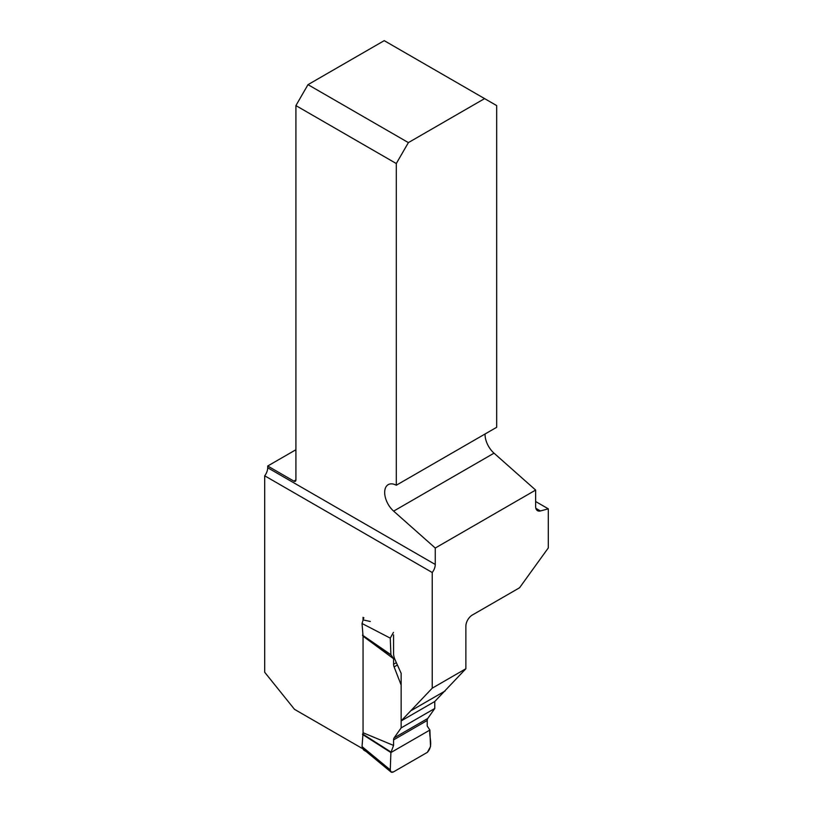 <?xml version="1.0" encoding="UTF-8"?>
<svg xmlns="http://www.w3.org/2000/svg" width="813" height="813" viewBox="0 0 813 813"><rect width="100%" height="100%" fill="white"/><g stroke="black" fill="none" stroke-linecap="round" stroke-linejoin="round"><path stroke-width="1.22" d="M295.912 449.731L267.711 466.012L267.711 467.749A9.116 5.264 120 0 1 264.692 475.788L264.692 672.26L294.499 709.343L362.903 748.834M465.869 668.743L434.772 701.497L401.144 720.918L432.242 688.164L465.869 668.743L465.869 626.203A9.116 5.264 -60 0 1 472.312 615.045L519.548 587.779L548.308 547.921L548.308 508.836L535.645 501.53M548.308 508.836L540.421 510.95A9.116 5.264 120 0 1 537.535 510.686A9.116 5.264 120 0 1 535.645 506.519L535.645 490.076L435.26 548.033L435.26 564.476A9.116 5.264 120 0 1 432.242 572.525L432.242 688.164M363.055 617.301L363.055 620.014M393.451 632.392L390.26 638.124L390.901 654.709L393.573 658.733L363.055 636.183L363.055 732.747L393.573 745.44L390.901 752.553L390.26 769.881L390.992 771.994L393.451 771.913L427.333 752.36L430.524 746.629L429.884 730.044L427.211 726.019L427.211 720.491A5.691 3.293 60 0 1 427.75 718.479L434.772 708.479L401.144 727.889L394.112 737.889A5.691 3.293 -120 0 0 393.573 739.901L393.573 745.44M401.144 720.918L401.144 673.316L395.037 659.709A11.392 6.575 -120 0 1 393.573 653.53L393.573 634.933M264.692 475.788L432.242 572.525M484.599 98.607L408.38 142.61L307.995 84.654L384.214 40.65L496.682 105.588L496.682 427.282L396.297 485.239A17.083 9.868 -120 0 0 388.218 484.65A17.083 9.868 -120 0 0 385.088 496.316A17.083 9.868 -120 0 0 393.634 511.123L435.26 548.033M485.076 433.979A17.083 9.868 -120 0 0 494.019 453.166L535.645 490.076M267.711 466.012L293.889 481.123A2.845 1.646 -120 0 0 295.322 481.266A2.845 1.646 -120 0 0 295.912 479.965L295.912 105.588L396.297 163.545L396.297 485.239M396.297 163.545L408.38 142.61M307.995 84.654L295.912 105.588M445.138 690.969L411.5 710.389M393.573 658.733L393.573 664.262A5.691 3.293 -120 0 0 394.112 666.904L401.144 685.013L401.144 727.889M390.26 638.124L362.029 623.5L363.055 636.183L363.055 732.747L362.029 746.598L390.26 769.881L390.901 752.553L429.884 730.044C428.786 737.249 433.746 745.44 427.333 752.36L393.451 771.913C391.46 772.807 390.392 772.137 390.26 769.881M434.772 701.497L434.772 708.479M362.029 623.5L363.126 619.892A4.553 2.632 -60 0 1 363.878 617.778M366.124 751.497L363.99 750.257A4.553 2.632 -60 0 1 363.157 749.047M363.126 748.936L362.029 746.598M370.291 621.488L363.126 619.892M535.869 508.318L540.421 510.95M267.711 467.749L435.26 564.476M293.889 481.123L295.912 479.965M393.634 511.123L494.019 453.166M427.211 720.491L393.573 739.901M397.405 664.993L394.112 666.904M393.573 664.262L396.358 662.656M362.486 635.156L390.901 654.709M362.588 635.522L391.002 655.075M394.112 737.889L427.75 718.479M391.002 752.066L362.588 733.936M390.901 752.553L362.486 734.424M390.86 771.893L362.74 748.702"/></g></svg>
